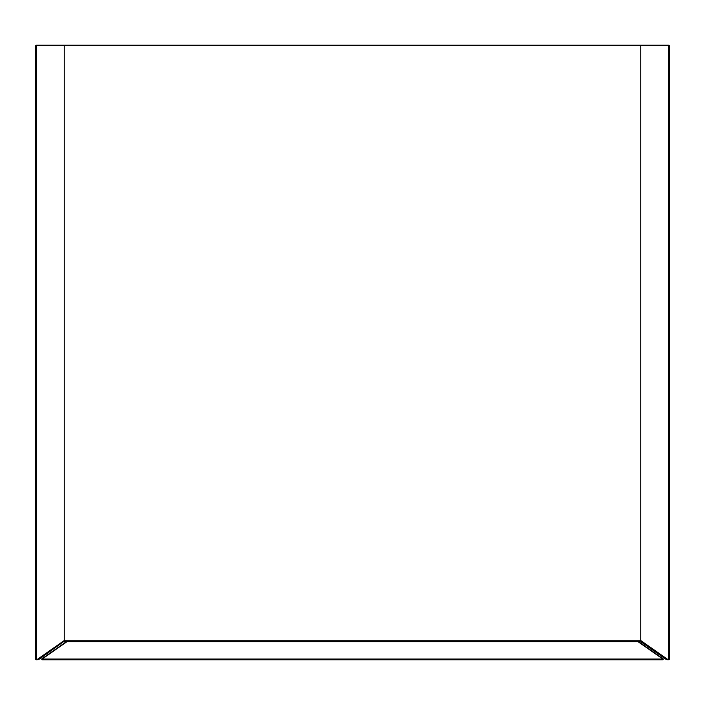 <?xml version="1.0" encoding="UTF-8"?>
<svg xmlns="http://www.w3.org/2000/svg" width="705" height="705" viewBox="0 0 705 705"><rect width="100%" height="100%" fill="white"/><g stroke="black" fill="none" stroke-linecap="round" stroke-linejoin="round"><path stroke-width="1.06" d="M35.25 658.875L36.158 659.783L36.158 45.217L64.252 45.217L64.252 640.748L65.16 641.647L639.84 641.647L640.748 640.748L640.748 45.217L64.252 45.217L64.252 641.18L38.599 659.616L36.158 659.783L35.25 658.875L35.25 46.125L36.158 45.217L35.25 46.125M638.536 641.647L663.405 659.06L638.536 641.647L639.84 641.647L640.748 640.748L64.252 640.748L65.16 641.647L66.464 641.647L41.595 659.06M640.748 641.18L640.748 640.545L668.217 659.783L666.401 659.616L641.127 641.92M669.75 46.125L668.842 45.217L669.75 46.125L669.75 658.875L668.842 659.783L668.842 45.217L640.748 45.217L640.748 640.545M669.75 658.875L668.217 659.783M63.873 641.92L64.252 641.18M662.885 659.06L663.387 659.149L662.515 659.783L42.485 659.783L41.613 659.149L42.115 659.06L662.885 659.06L638.016 641.647M662.515 659.783L42.485 659.783M36.783 659.783L64.252 640.545M66.984 641.647L42.115 659.06"/></g></svg>
